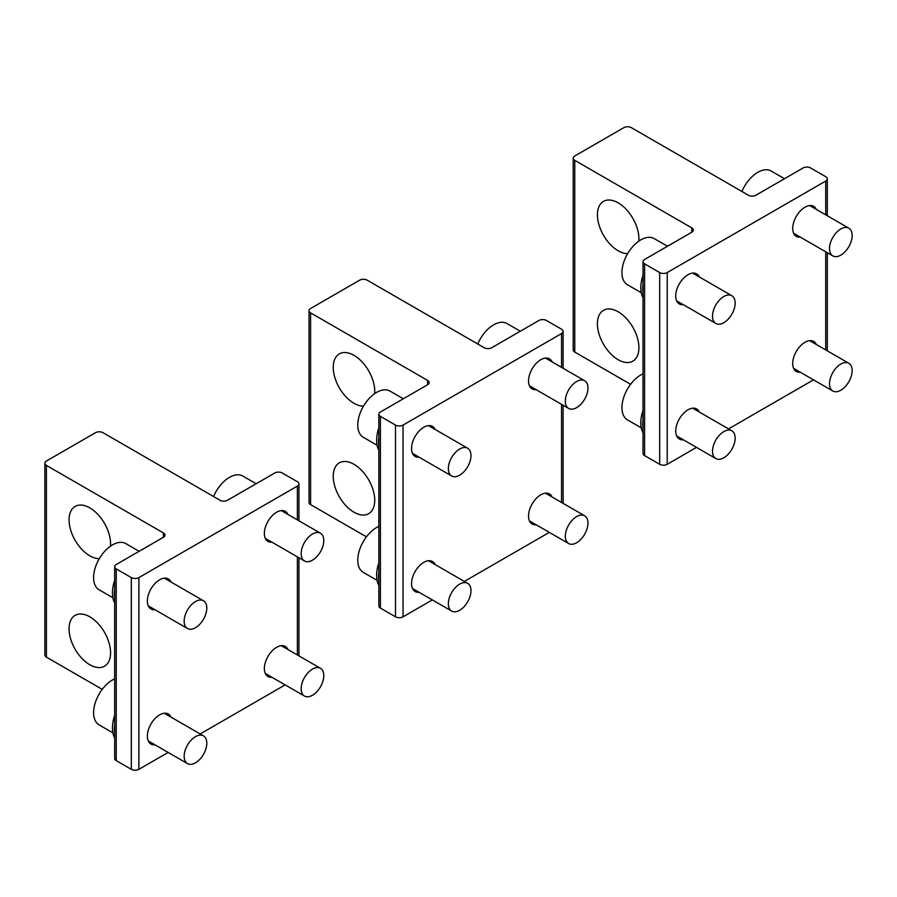 <?xml version="1.0" encoding="UTF-8"?>
<svg xmlns="http://www.w3.org/2000/svg" width="897" height="897" viewBox="0 0 897 897"><rect width="100%" height="100%" fill="white"/><g stroke="black" fill="none" stroke-linecap="round" stroke-linejoin="round"><path stroke-width="1.35" d="M800.315 372.233A17.346 10.013 -60 0 1 796.301 371.47A17.346 10.013 -60 0 1 792.713 363.52A17.346 10.013 -60 0 1 800.281 346.074A17.346 10.013 -60 0 1 813.646 341.421A17.346 10.013 -60 0 1 816.315 344.504M638.922 347.733A29.354 16.953 60 0 1 632.845 361.166A29.354 16.953 60 0 1 610.218 353.306A29.354 16.953 60 0 1 597.413 323.761A29.354 16.953 60 0 1 603.49 310.317A29.354 16.953 60 0 1 626.106 318.188A29.354 16.953 60 0 1 638.922 347.733M627.676 253.593A29.354 16.953 60 0 1 597.413 214.82A29.354 16.953 60 0 1 603.49 201.377A29.354 16.953 60 0 1 626.106 209.248A29.354 16.953 60 0 1 638.922 238.781A29.354 16.953 60 0 1 638.821 241.136M683.323 304.688A17.346 10.013 -60 0 1 679.309 303.915A17.346 10.013 -60 0 1 675.721 295.976A17.346 10.013 -60 0 1 683.29 278.519A17.346 10.013 -60 0 1 696.655 273.877A17.346 10.013 -60 0 1 699.324 276.949M683.323 439.777A17.346 10.013 -60 0 1 679.309 439.014A17.346 10.013 -60 0 1 675.721 431.065A17.346 10.013 -60 0 1 683.29 413.618A17.346 10.013 -60 0 1 696.655 408.965A17.346 10.013 -60 0 1 699.324 412.048M800.315 237.144A17.346 10.013 -60 0 1 796.301 236.371A17.346 10.013 -60 0 1 792.713 228.432A17.346 10.013 -60 0 1 800.281 210.974A17.346 10.013 -60 0 1 813.646 206.332A17.346 10.013 -60 0 1 816.315 209.405M748.367 195.21A5.337 3.083 0 0 0 755.913 195.21L803.084 167.974A5.337 3.083 0 0 1 810.641 167.974L825.733 176.687A5.337 3.083 0 0 1 827.292 178.862A5.337 3.083 0 0 1 825.733 181.048L667.222 272.553A5.337 3.083 0 0 1 659.676 272.553L644.584 263.841A5.337 3.083 0 0 1 643.026 261.666A5.337 3.083 0 0 1 644.584 259.48L691.755 232.245A5.337 3.083 0 0 0 693.325 230.069A5.337 3.083 0 0 0 691.755 227.883L574.764 160.339A5.337 3.083 0 0 1 573.205 158.164A5.337 3.083 0 0 1 574.764 155.988L623.83 127.666A5.337 3.083 0 0 1 631.376 127.666L748.367 195.21M643.026 261.666L643.026 453.4A5.337 3.083 0 0 0 644.584 455.586L659.676 464.298A5.337 3.083 0 0 0 667.222 464.298L696.509 447.39M573.205 158.164L573.205 349.908A5.337 3.083 0 0 0 574.764 352.084L630.602 384.32M728.532 428.901L813.501 379.846M536.137 524.756A17.346 10.013 -60 0 1 532.123 523.983A17.346 10.013 -60 0 1 528.535 516.044A17.346 10.013 -60 0 1 536.103 498.586A17.346 10.013 -60 0 1 549.469 493.944A17.346 10.013 -60 0 1 552.137 497.016M374.744 500.246A29.354 16.953 60 0 1 368.667 513.689A29.354 16.953 60 0 1 346.051 505.818A29.354 16.953 60 0 1 333.236 476.285A29.354 16.953 60 0 1 339.313 462.841A29.354 16.953 60 0 1 361.928 470.712A29.354 16.953 60 0 1 374.744 500.246M363.498 406.117A29.354 16.953 60 0 1 333.236 367.333A29.354 16.953 60 0 1 339.313 353.9A29.354 16.953 60 0 1 361.928 361.76A29.354 16.953 60 0 1 374.744 391.305A29.354 16.953 60 0 1 374.643 393.66M419.146 457.212A17.346 10.013 -60 0 1 415.132 456.438A17.346 10.013 -60 0 1 411.544 448.5A17.346 10.013 -60 0 1 419.112 431.042A17.346 10.013 -60 0 1 432.477 426.4A17.346 10.013 -60 0 1 435.146 429.472M419.146 592.3A17.346 10.013 -60 0 1 415.132 591.527A17.346 10.013 -60 0 1 411.544 583.588A17.346 10.013 -60 0 1 419.112 566.13A17.346 10.013 -60 0 1 432.477 561.488A17.346 10.013 -60 0 1 435.146 564.561M536.137 389.668A17.346 10.013 -60 0 1 532.123 388.894A17.346 10.013 -60 0 1 528.535 380.956A17.346 10.013 -60 0 1 536.103 363.498A17.346 10.013 -60 0 1 549.469 358.856A17.346 10.013 -60 0 1 552.137 361.928M484.189 347.722A5.337 3.083 0 0 0 491.735 347.722L538.918 320.487A5.337 3.083 0 0 1 546.464 320.487L561.556 329.21A5.337 3.083 0 0 1 563.125 331.385A5.337 3.083 0 0 1 561.556 333.561L403.056 425.077A5.337 3.083 0 0 1 395.499 425.077L380.406 416.365A5.337 3.083 0 0 1 378.848 414.179A5.337 3.083 0 0 1 380.406 412.003L427.577 384.768A5.337 3.083 0 0 0 429.147 382.593A5.337 3.083 0 0 0 427.577 380.406L310.586 312.862A5.337 3.083 0 0 1 309.028 310.687A5.337 3.083 0 0 1 310.586 308.512L359.652 280.178A5.337 3.083 0 0 1 367.198 280.178L484.189 347.722M378.848 414.179L378.848 605.923A5.337 3.083 0 0 0 380.406 608.099L395.499 616.822A5.337 3.083 0 0 0 403.056 616.822L432.332 599.914M309.028 310.687L309.028 502.432A5.337 3.083 0 0 0 310.586 504.607L366.425 536.843M464.354 581.424L549.323 532.37M271.959 677.28A17.346 10.013 -60 0 1 267.956 676.506A17.346 10.013 -60 0 1 264.357 668.568A17.346 10.013 -60 0 1 271.926 651.11A17.346 10.013 -60 0 1 285.302 646.468A17.346 10.013 -60 0 1 287.959 649.54M110.566 652.769A29.354 16.953 60 0 1 104.489 666.213A29.354 16.953 60 0 1 81.874 658.342A29.354 16.953 60 0 1 69.058 628.797A29.354 16.953 60 0 1 75.135 615.364A29.354 16.953 60 0 1 97.762 623.224A29.354 16.953 60 0 1 110.566 652.769M99.32 558.64A29.354 16.953 60 0 1 69.058 519.856A29.354 16.953 60 0 1 75.135 506.424A29.354 16.953 60 0 1 97.762 514.284A29.354 16.953 60 0 1 110.566 543.829A29.354 16.953 60 0 1 110.466 546.183M154.968 609.736A17.346 10.013 -60 0 1 150.954 608.962A17.346 10.013 -60 0 1 147.366 601.024A17.346 10.013 -60 0 1 154.934 583.566A17.346 10.013 -60 0 1 168.3 578.913A17.346 10.013 -60 0 1 170.968 581.996M154.968 744.824A17.346 10.013 -60 0 1 150.954 744.05A17.346 10.013 -60 0 1 147.366 736.112A17.346 10.013 -60 0 1 154.934 718.654A17.346 10.013 -60 0 1 168.3 714.012A17.346 10.013 -60 0 1 170.968 717.084M271.959 542.18A17.346 10.013 -60 0 1 267.956 541.418A17.346 10.013 -60 0 1 264.357 533.48A17.346 10.013 -60 0 1 271.926 516.022A17.346 10.013 -60 0 1 285.302 511.368A17.346 10.013 -60 0 1 287.959 514.452M220.012 500.246A5.337 3.083 0 0 0 227.558 500.246L274.74 473.011A5.337 3.083 0 0 1 282.286 473.011L297.378 481.723A5.337 3.083 0 0 1 298.948 483.909A5.337 3.083 0 0 1 297.378 486.084L138.878 577.601A5.337 3.083 0 0 1 131.332 577.601L116.229 568.877A5.337 3.083 0 0 1 114.67 566.702A5.337 3.083 0 0 1 116.229 564.527L163.411 537.292A5.337 3.083 0 0 0 164.97 535.105A5.337 3.083 0 0 0 163.411 532.93L46.409 465.386A5.337 3.083 0 0 1 44.85 463.211A5.337 3.083 0 0 1 46.409 461.024L95.474 432.702A5.337 3.083 0 0 1 103.02 432.702L220.012 500.246M114.67 566.702L114.67 758.447A5.337 3.083 0 0 0 116.229 760.622L131.332 769.334A5.337 3.083 0 0 0 138.878 769.334L168.154 752.437M44.85 463.211L44.85 654.945A5.337 3.083 0 0 0 46.409 657.131L102.247 689.367M200.177 733.948L285.145 684.893M780.861 180.802A32.023 18.489 120 0 0 780.031 181.284M663.858 248.346A32.023 18.489 120 0 0 663.04 248.828M643.026 275.256A32.023 18.489 120 0 0 640.806 287.802A32.023 18.489 120 0 0 643.026 297.793M643.026 284.293A32.023 18.489 120 0 0 642.701 288.89A32.023 18.489 120 0 0 643.026 293.117M516.683 333.325A32.023 18.489 120 0 0 515.853 333.796M399.692 400.869A32.023 18.489 120 0 0 398.862 401.34M378.848 427.779A32.023 18.489 120 0 0 376.628 440.326A32.023 18.489 120 0 0 378.848 450.316M378.848 436.817A32.023 18.489 120 0 0 378.523 441.414A32.023 18.489 120 0 0 378.848 445.641M252.506 485.849A32.023 18.489 120 0 0 251.687 486.32M135.514 553.393A32.023 18.489 120 0 0 134.685 553.864M114.67 580.303A32.023 18.489 120 0 0 112.461 592.85A32.023 18.489 120 0 0 114.67 602.84M114.67 589.34A32.023 18.489 120 0 0 114.345 593.937A32.023 18.489 120 0 0 114.67 598.153M643.026 410.344A32.023 18.489 120 0 0 640.806 422.891A32.023 18.489 120 0 0 643.026 432.892M643.026 419.392A32.023 18.489 120 0 0 642.701 423.989A32.023 18.489 120 0 0 643.026 428.205M378.848 562.868A32.023 18.489 120 0 0 376.628 575.414A32.023 18.489 120 0 0 378.848 585.405M378.848 571.905A32.023 18.489 120 0 0 378.523 576.502A32.023 18.489 120 0 0 378.848 580.729M114.67 715.391A32.023 18.489 120 0 0 112.461 727.938A32.023 18.489 120 0 0 114.67 737.928M114.67 724.428A32.023 18.489 120 0 0 114.345 729.026A32.023 18.489 120 0 0 114.67 733.253M784.494 178.705L771.14 171.002A26.686 15.406 120 0 0 741.931 191.487M852.15 235.507A16.011 9.239 120 0 0 848.831 228.186A16.011 9.239 120 0 0 836.497 232.469A16.011 9.239 120 0 0 829.501 248.581A16.011 9.239 120 0 0 832.82 255.914A16.011 9.239 120 0 0 845.165 251.62A16.011 9.239 120 0 0 852.15 235.507M667.503 246.249L654.148 238.546A26.686 15.406 120 0 0 633.585 245.7A26.686 15.406 120 0 0 621.935 272.553A26.686 15.406 120 0 0 627.463 284.764L641.254 292.736M735.159 303.051A16.011 9.239 120 0 0 731.84 295.73A16.011 9.239 120 0 0 719.506 300.013A16.011 9.239 120 0 0 712.51 316.125A16.011 9.239 120 0 0 715.828 323.458A16.011 9.239 120 0 0 728.173 319.175A16.011 9.239 120 0 0 735.159 303.051M520.316 331.228L506.973 323.525A26.686 15.406 120 0 0 477.753 344.011M587.972 388.031A16.011 9.239 120 0 0 584.653 380.698A16.011 9.239 120 0 0 572.32 384.992A16.011 9.239 120 0 0 565.334 401.105A16.011 9.239 120 0 0 568.642 408.438A16.011 9.239 120 0 0 580.987 404.143A16.011 9.239 120 0 0 587.972 388.031M403.325 398.773L389.971 391.07A26.686 15.406 120 0 0 369.407 398.212A26.686 15.406 120 0 0 357.768 425.077A26.686 15.406 120 0 0 363.285 437.288L377.088 445.248M470.981 455.575A16.011 9.239 120 0 0 467.662 448.242A16.011 9.239 120 0 0 455.328 452.537A16.011 9.239 120 0 0 448.343 468.649A16.011 9.239 120 0 0 451.651 475.982A16.011 9.239 120 0 0 463.996 471.687A16.011 9.239 120 0 0 470.981 455.575M256.138 483.752L242.795 476.049A26.686 15.406 120 0 0 213.576 496.534M323.795 540.555A16.011 9.239 120 0 0 320.487 533.222A16.011 9.239 120 0 0 308.142 537.516A16.011 9.239 120 0 0 301.157 553.628A16.011 9.239 120 0 0 304.475 560.961A16.011 9.239 120 0 0 316.809 556.667A16.011 9.239 120 0 0 323.795 540.555M139.147 551.296L125.804 543.593A26.686 15.406 120 0 0 105.241 550.736A26.686 15.406 120 0 0 93.591 577.59A26.686 15.406 120 0 0 99.119 589.811L112.91 597.772M206.803 608.099A16.011 9.239 120 0 0 203.484 600.766A16.011 9.239 120 0 0 191.151 605.06A16.011 9.239 120 0 0 184.165 621.173A16.011 9.239 120 0 0 187.473 628.505A16.011 9.239 120 0 0 199.818 624.211A16.011 9.239 120 0 0 206.803 608.099M852.15 370.607A16.011 9.239 120 0 0 848.831 363.274A16.011 9.239 120 0 0 836.497 367.568A16.011 9.239 120 0 0 829.501 383.681A16.011 9.239 120 0 0 832.82 391.002A16.011 9.239 120 0 0 845.165 386.719A16.011 9.239 120 0 0 852.15 370.607M643.026 373.836A26.686 15.406 120 0 0 621.935 407.642A26.686 15.406 120 0 0 627.463 419.863L641.254 427.824M735.159 438.151A16.011 9.239 120 0 0 731.84 430.818A16.011 9.239 120 0 0 719.506 435.112A16.011 9.239 120 0 0 712.51 451.225A16.011 9.239 120 0 0 715.828 458.546A16.011 9.239 120 0 0 728.173 454.263A16.011 9.239 120 0 0 735.159 438.151M587.972 523.119A16.011 9.239 120 0 0 584.653 515.797A16.011 9.239 120 0 0 572.32 520.081A16.011 9.239 120 0 0 565.334 536.193A16.011 9.239 120 0 0 568.642 543.526A16.011 9.239 120 0 0 580.987 539.243A16.011 9.239 120 0 0 587.972 523.119M378.848 526.36A26.686 15.406 120 0 0 357.768 560.165A26.686 15.406 120 0 0 363.285 572.376L377.088 580.348M470.981 590.674A16.011 9.239 120 0 0 467.662 583.342A16.011 9.239 120 0 0 455.328 587.625A16.011 9.239 120 0 0 448.343 603.737A16.011 9.239 120 0 0 451.651 611.07A16.011 9.239 120 0 0 463.996 606.787A16.011 9.239 120 0 0 470.981 590.674M323.795 675.643A16.011 9.239 120 0 0 320.487 668.31A16.011 9.239 120 0 0 308.142 672.604A16.011 9.239 120 0 0 301.157 688.717A16.011 9.239 120 0 0 304.475 696.05A16.011 9.239 120 0 0 316.809 691.755A16.011 9.239 120 0 0 323.795 675.643M114.67 678.872A26.686 15.406 120 0 0 93.591 712.689A26.686 15.406 120 0 0 99.119 724.899L112.91 732.86M206.803 743.187A16.011 9.239 120 0 0 203.484 735.865A16.011 9.239 120 0 0 191.151 740.148A16.011 9.239 120 0 0 184.165 756.261A16.011 9.239 120 0 0 187.473 763.594A16.011 9.239 120 0 0 199.818 759.299A16.011 9.239 120 0 0 206.803 743.187M691.755 232.245L691.755 227.883M659.676 464.298L659.676 272.553M667.222 464.298L667.222 272.553M644.584 455.586L644.584 263.841M574.764 352.084L574.764 160.339M825.733 349.931L825.733 251.822M825.733 214.843L825.733 181.048M427.577 384.768L427.577 380.406M395.499 616.822L395.499 425.077M403.056 616.822L403.056 425.077M380.406 608.099L380.406 416.365M310.586 504.607L310.586 312.862M561.556 502.455L561.556 404.345M561.556 367.366L561.556 333.561M163.411 537.292L163.411 532.93M131.332 769.334L131.332 577.601M138.878 769.334L138.878 577.601M116.229 760.622L116.229 568.877M46.409 657.131L46.409 465.386M297.378 654.978L297.378 556.858M297.378 519.89L297.378 486.084M827.292 350.839L827.292 252.719M827.292 215.751L827.292 178.862M563.125 503.363L563.125 405.242M563.125 368.263L563.125 331.385M298.948 655.875L298.948 557.766M298.948 520.787L298.948 483.909M793.632 233.287L832.82 255.914M809.655 205.559L848.831 228.186M676.641 300.831L715.828 323.458M692.663 273.103L731.84 295.73M529.454 385.811L568.642 408.438M545.477 358.082L584.653 380.698M412.463 453.355L451.651 475.982M428.486 425.627L467.662 448.242M265.277 538.335L304.475 560.961M281.299 510.606L320.487 533.222M148.285 605.879L187.473 628.505M164.308 578.15L203.484 600.766M793.632 368.375L832.82 391.002M809.655 340.647L848.831 363.274M676.641 435.931L715.828 458.546M692.663 408.191L731.84 430.818M529.454 520.899L568.642 543.526M545.477 493.171L584.653 515.797M412.463 588.443L451.651 611.07M428.486 560.715L467.662 583.342M265.277 673.423L304.475 696.05M281.299 645.694L320.487 668.31M148.285 740.967L187.473 763.594M164.308 713.238L203.484 735.865"/></g></svg>
